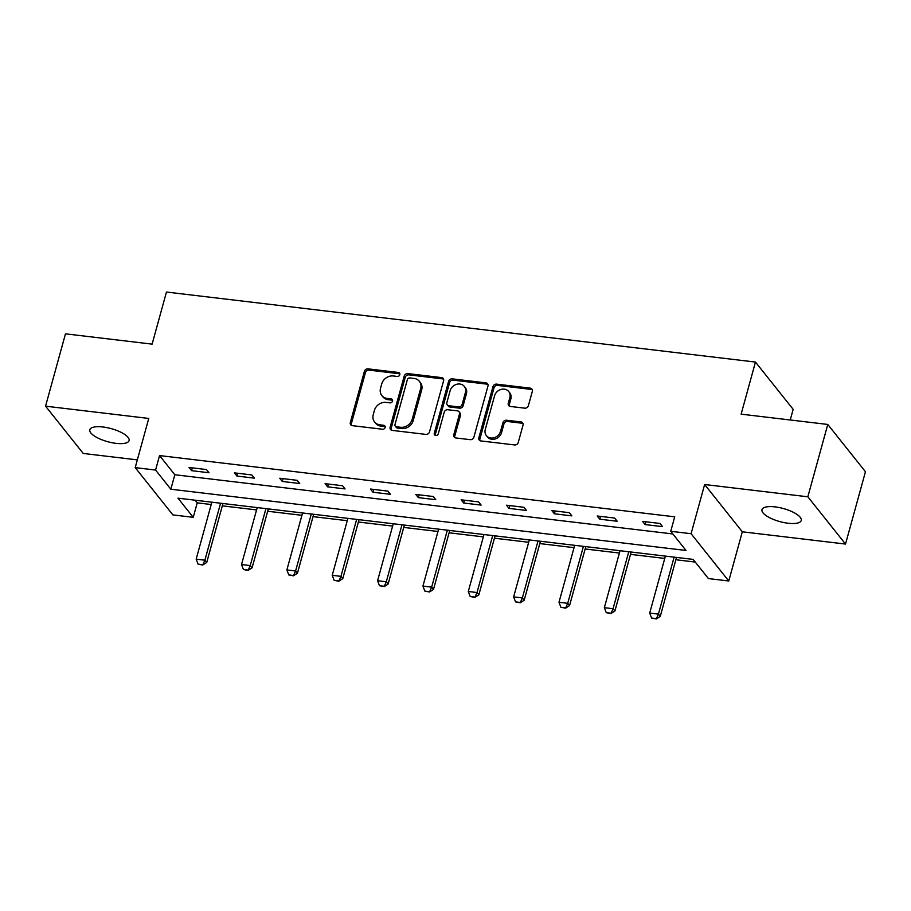 <?xml version="1.0" encoding="UTF-8"?>
<svg xmlns="http://www.w3.org/2000/svg" width="911" height="911" viewBox="0 0 911 911"><rect width="100%" height="100%" fill="white"/><g stroke="black" fill="none" stroke-linecap="round" stroke-linejoin="round"><path stroke-width="1.37" d="M399.804 374.683A2.186 1.879 -38.6 0 0 398.358 372.462L368.044 368.853A3.12 2.676 -38.6 0 0 364.4 371.358L350.325 422.476A3.12 2.676 -38.6 0 0 352.398 425.665L382.711 429.263A2.186 1.879 -38.6 0 0 383.804 425.289L379.887 424.822A9.998 8.575 -38.6 0 1 374.569 421.964A9.998 8.575 -38.6 0 1 373.259 414.653L374.432 410.383A9.998 8.575 -38.6 0 1 386.059 402.389L389.988 402.856A2.186 1.879 -38.6 0 0 391.081 398.87L387.164 398.403A9.998 8.575 -38.6 0 1 381.846 395.545A9.998 8.575 -38.6 0 1 380.536 388.234L381.709 383.975A9.998 8.575 -38.6 0 1 393.336 375.97L397.264 376.437A2.186 1.879 -38.6 0 0 399.804 374.683M399.861 373.863A2.186 1.879 -38.6 0 0 399.382 373.738L369.057 370.139A3.12 2.676 -38.6 0 0 365.425 372.633L351.339 423.763A3.12 2.676 -38.6 0 0 351.361 425.312M385.307 426.69A2.186 1.879 -38.6 0 0 384.829 426.564L380.9 426.097L379.887 424.822M392.584 400.271A2.186 1.879 -38.6 0 0 392.106 400.157L388.177 399.69L387.164 398.403M775.102 506.892A20.361 6.764 -164.6 0 0 761.983 509.659A20.361 6.764 -164.6 0 0 788.14 523.244A20.361 6.764 -164.6 0 0 801.247 520.477A20.361 6.764 -164.6 0 0 775.102 506.892M102.932 426.986A20.361 6.764 -164.6 0 0 89.825 429.764A20.361 6.764 -164.6 0 0 115.97 443.35A20.361 6.764 -164.6 0 0 129.089 440.582A20.361 6.764 -164.6 0 0 102.932 426.986M524.759 408.162A3.12 2.676 -38.6 0 0 528.391 405.668L532.343 391.32A3.12 2.676 -38.6 0 0 530.27 388.143L496.597 384.135A3.12 2.676 -38.6 0 0 492.965 386.64L478.879 437.758A3.12 2.676 -38.6 0 0 480.951 440.947L514.624 444.944A3.12 2.676 -38.6 0 0 518.257 442.45L523.028 425.118A3.12 2.676 -38.6 0 0 520.967 421.941L506.55 420.222A3.12 2.676 -38.6 0 0 502.918 422.727L500.549 431.324A8.358 7.174 -38.6 0 1 494.229 437.69A8.358 7.174 -38.6 0 1 486.383 435.617A8.358 7.174 -38.6 0 1 485.278 429.502L494.548 395.852A8.358 7.174 -38.6 0 1 500.879 389.475A8.358 7.174 -38.6 0 1 508.714 391.548A8.358 7.174 -38.6 0 1 509.818 397.663L508.27 403.277A3.12 2.676 -38.6 0 0 510.342 406.454L524.759 408.162M670.735 531.284L691.085 533.709L728.766 580.99L708.416 578.565L693.134 559.4L177.964 498.158L193.246 517.334L172.896 514.909L135.204 467.628L155.565 470.053L170.835 489.218L686.006 550.46L670.735 531.284L674.721 516.822L159.55 455.58L155.565 470.053M135.204 467.628L148.755 418.445L45.55 406.169L65.478 333.836L152.114 344.13L166.462 292.044L755.47 362.066L741.133 414.152L827.769 424.446L807.841 496.791L704.636 484.515L691.085 533.709M443.589 380.775A3.12 2.676 -38.6 0 0 441.516 377.587L407.843 373.59A3.12 2.676 -38.6 0 0 404.211 376.095L390.124 427.213A3.12 2.676 -38.6 0 0 392.197 430.391L425.87 434.399A3.12 2.676 -38.6 0 0 429.514 431.894L443.589 380.775M452.22 378.862L485.893 382.871A3.12 2.676 -38.6 0 1 487.966 386.048L473.891 437.166A3.12 2.676 -38.6 0 1 470.247 439.671L455.842 437.952A3.12 2.676 -38.6 0 1 453.769 434.775L459.474 414.05A3.12 2.676 -38.6 0 0 457.402 410.861L447.848 409.734A3.12 2.676 -38.6 0 0 444.215 412.227L438.271 433.818A2.186 1.879 -38.6 0 1 434.274 433.34L448.588 381.367A3.12 2.676 -38.6 0 1 452.22 378.862L453.245 380.138L486.918 384.146L485.893 382.871M827.769 424.446L865.45 471.727L845.522 544.061L807.841 496.791M45.55 406.169L83.231 453.45L137.345 459.884M790.224 419.982L793.162 409.346L755.47 362.066M159.55 455.58L174.821 474.745L672.853 533.948M191.572 470.668L209.018 472.741L206.467 469.552L189.021 467.468L191.572 470.668L192.346 467.867M236.928 476.054L254.374 478.138L251.823 474.938L234.378 472.866L236.928 476.054L237.691 473.264M282.273 481.452L299.719 483.525L297.18 480.325L279.734 478.252L282.273 481.452L283.048 478.651M327.63 486.838L345.075 488.911L342.525 485.722L325.09 483.65L327.63 486.838L328.404 484.037M372.986 492.236L390.432 494.309L387.881 491.109L370.435 489.036L372.986 492.236L373.761 489.435M418.343 497.622L435.788 499.695L433.237 496.506L415.792 494.434L418.343 497.622L419.106 494.821M463.688 503.02L481.133 505.093L478.594 501.893L461.148 499.82L463.688 503.02L464.462 500.219M509.044 508.406L526.49 510.479L523.939 507.29L506.505 505.206L509.044 508.406L509.818 505.605M554.4 513.793L571.846 515.877L569.295 512.677L551.85 510.604L554.4 513.793L555.175 511.003M599.757 519.19L617.202 521.263L614.652 518.063L597.206 515.99L599.757 519.19L600.52 516.389M645.113 524.577L662.548 526.649L660.008 523.461L642.562 521.388L645.113 524.577L645.876 521.775M195.113 500.196L197.231 502.861L211.215 504.523M222.318 505.844L256.56 509.921M267.675 511.242L301.917 515.307M313.031 516.628L347.273 520.693M358.387 522.014L392.63 526.091M403.732 527.412L437.986 531.477M449.089 532.798L483.331 536.875M494.445 538.196L528.687 542.261M539.802 543.582L574.044 547.659M585.147 548.98L619.4 553.045M630.503 554.366L664.745 558.432M675.86 559.753L695.264 562.064M704.636 484.515L742.317 531.796L845.522 544.061M742.317 531.796L728.766 580.99M197.231 502.861L193.246 517.334M174.821 474.745L170.835 489.218M381.846 395.545L382.871 396.832A9.998 8.575 -38.6 0 0 388.177 399.69M374.569 421.964L375.594 423.239A9.998 8.575 -38.6 0 0 380.9 426.097M443.577 379.215A3.12 2.676 -38.6 0 0 442.541 378.874L408.868 374.865A3.12 2.676 -38.6 0 0 405.236 377.37L391.149 428.489A3.12 2.676 -38.6 0 0 391.172 430.049M409.893 377.94A2.186 1.879 -38.6 0 0 407.342 379.693L394.987 424.56A2.186 1.879 -38.6 0 0 396.433 426.792L400.578 427.282A9.998 8.575 -38.6 0 0 412.205 419.276L420.654 388.598A9.998 8.575 -38.6 0 0 419.345 381.288A9.998 8.575 -38.6 0 0 414.027 378.429L409.893 377.94M395.272 426.166L396.296 427.441A2.186 1.879 -38.6 0 0 397.458 428.068L396.433 426.792M419.345 381.288L420.358 382.563A9.998 8.575 -38.6 0 1 421.679 389.885L413.23 420.552A9.998 8.575 -38.6 0 1 401.592 428.557L397.458 428.068M487.954 384.488A3.12 2.676 -38.6 0 0 486.918 384.146M459.064 411.761L460.089 413.036A3.12 2.676 -38.6 0 1 460.499 415.325L454.783 436.062A3.12 2.676 -38.6 0 0 454.805 437.61M453.245 380.138A3.12 2.676 -38.6 0 0 449.601 382.643L435.287 434.615A2.186 1.879 -38.6 0 0 435.242 435.447M465.407 392.527A8.358 7.174 -38.6 0 0 464.303 386.412A8.358 7.174 -38.6 0 0 456.457 384.351A8.358 7.174 -38.6 0 0 450.136 390.717L446.868 402.571A3.12 2.676 -38.6 0 0 448.941 405.748L458.506 406.887A3.12 2.676 -38.6 0 0 462.139 404.393L465.407 392.527L466.421 393.803A8.358 7.174 -38.6 0 0 465.327 387.687L464.303 386.412M447.278 404.86L448.303 406.135A3.12 2.676 -38.6 0 0 449.966 407.035L448.941 405.748M466.421 393.803L463.152 405.668A3.12 2.676 -38.6 0 1 459.52 408.162L449.966 407.035M508.714 391.548L509.739 392.823A8.358 7.174 -38.6 0 1 510.832 398.938L509.295 404.552A3.12 2.676 -38.6 0 0 509.306 406.101M486.383 435.617L487.396 436.893A8.358 7.174 -38.6 0 0 495.242 438.965A8.358 7.174 -38.6 0 0 501.562 432.6L500.549 431.324M523.016 423.569A3.12 2.676 -38.6 0 0 521.98 423.216L507.564 421.508A3.12 2.676 -38.6 0 0 503.931 424.002L501.562 432.6M532.32 389.771A3.12 2.676 -38.6 0 0 531.295 389.418L497.611 385.421A3.12 2.676 -38.6 0 0 493.978 387.915L479.903 439.045A3.12 2.676 -38.6 0 0 479.915 440.594M211.853 502.189L196.161 559.16L204.884 560.197L220.576 503.225M202.436 564.661L198.074 564.137L202.743 565.036L204.884 560.197L206.717 562.497L222.967 503.51M196.161 559.16L198.074 564.137M202.743 565.036L206.717 562.497M257.209 507.586L241.517 564.547L250.24 565.583L265.932 508.623M247.792 570.047L243.431 569.523L248.088 570.434L250.24 565.583L252.074 567.883L268.324 508.907M241.517 564.547L243.431 569.523M248.088 570.434L252.074 567.883M302.566 512.973L286.874 569.944L295.597 570.981L311.289 514.009M293.137 575.433L288.776 574.921L293.444 575.82L295.597 570.981L297.43 573.281L313.669 514.294M286.874 569.944L288.776 574.921M293.444 575.82L297.43 573.281M347.911 518.359L332.219 575.331L340.942 576.367L356.634 519.407M338.493 580.831L334.132 580.307L338.801 581.218L340.942 576.367L342.775 578.667L359.025 519.68M332.219 575.331L334.132 580.307M338.801 581.218L342.775 578.667M393.267 523.757L377.575 580.728L386.298 581.765L401.99 524.793M383.85 586.217L379.488 585.705L384.157 586.604L386.298 581.765L388.132 584.065L404.382 525.078M377.575 580.728L379.488 585.705M384.157 586.604L388.132 584.065M438.624 529.143L422.932 586.115L431.655 587.151L447.347 530.179M429.206 591.615L424.845 591.091L429.502 591.991L431.655 587.151L433.488 589.451L449.738 530.464M422.932 586.115L424.845 591.091M429.502 591.991L433.488 589.451M483.98 534.541L468.288 591.501L477.011 592.537L492.703 535.577M474.551 597.001L470.19 596.489L474.859 597.388L477.011 592.537L478.844 594.837L495.083 535.862M468.288 591.501L470.19 596.489M474.859 597.388L478.844 594.837M529.325 539.927L513.645 596.899L522.356 597.935L538.048 540.963M519.908 602.399L515.546 601.875L520.215 602.775L522.356 597.935L524.189 600.235L540.439 541.248M513.645 596.899L515.546 601.875M520.215 602.775L524.189 600.235M574.682 545.325L558.99 602.285L567.712 603.321L583.404 546.361M565.264 607.785L560.903 607.273L565.572 608.172L567.712 603.321L569.546 605.621L585.796 546.646M558.99 602.285L560.903 607.273M565.572 608.172L569.546 605.621M620.038 550.711L604.346 607.683L613.069 608.719L628.761 551.747M610.621 613.171L606.259 612.659L610.917 613.558L613.069 608.719L614.902 611.019L631.152 552.032M604.346 607.683L606.259 612.659M610.917 613.558L614.902 611.019M665.394 556.109L649.702 613.069L658.425 614.105L674.117 557.145M655.966 618.569L651.604 618.045L656.273 618.956L658.425 614.105L660.259 616.405L676.497 557.43M649.702 613.069L651.604 618.045M656.273 618.956L660.259 616.405M399.382 373.738L398.358 372.462M384.829 426.564L383.804 425.289M392.106 400.157L391.081 398.87M351.339 423.763L350.325 422.476M365.425 372.633L364.4 371.358M369.057 370.139L368.044 368.853M391.149 428.489L390.124 427.213M405.236 377.37L404.211 376.095M408.868 374.865L407.843 373.59M442.541 378.874L441.516 377.587M401.592 428.557L400.578 427.282M413.23 420.552L412.205 419.276M421.679 389.885L420.654 388.598M454.783 436.062L453.769 434.775M460.499 415.325L459.474 414.05M435.287 434.615L434.274 433.34M449.601 382.643L448.588 381.367M459.52 408.162L458.506 406.887M463.152 405.668L462.139 404.393M509.295 404.552L508.27 403.277M510.832 398.938L509.818 397.663M503.931 424.002L502.918 422.727M507.564 421.508L506.55 420.222M521.98 423.216L520.967 421.941M479.903 439.045L478.879 437.758M493.978 387.915L492.965 386.64M497.611 385.421L496.597 384.135M531.295 389.418L530.27 388.143"/></g></svg>
